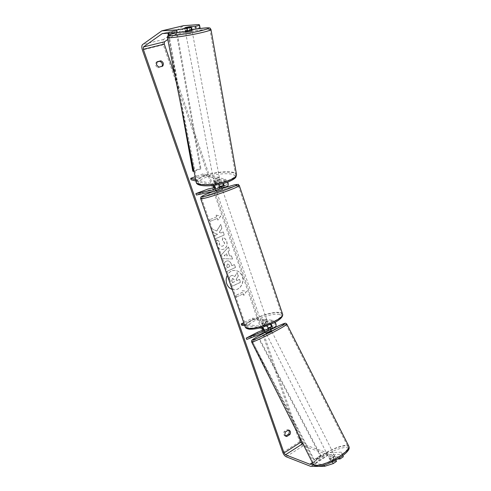 <?xml version="1.0" encoding="UTF-8"?>
<svg xmlns="http://www.w3.org/2000/svg" width="491" height="491" viewBox="0 0 491 491"><rect width="100%" height="100%" fill="white"/><g stroke="black" fill="none" stroke-linecap="round" stroke-linejoin="round"><path stroke-width="0.37" stroke-dasharray="2.46 1.84" d="M219.968 187.028L215.604 188.636L218.624 187.961C219.409 186.555 219.011 185.193 217.433 183.88L214.131 183.039L215.475 182.112L218.151 181.529L221.466 182.357L222.711 183.659M214.131 183.039L213.837 181.578L215.187 180.657L217.863 180.074L221.177 180.897L223.46 183.456M219.189 184.493L217.139 182.413L213.837 181.578M223.11 185.666L226.897 184.812C227.707 183.407 227.315 182.051 225.725 180.756L203.299 175.262L203.01 173.863L225.443 179.295L227.818 182.057M203.01 173.863L195.111 176.735M195.682 179.614L212.812 184.039L214.371 185.328M219.864 186.39L214.635 187.556M223.074 187.918L227.315 186.298L208.522 190.416L208.043 189.023M208.522 190.416L196.351 195.037M221.785 188.194L216.101 190.091L219.047 189.452L214.745 191.097M203.299 175.262L191.03 179.743M195.964 181.032L213.057 185.494M219.612 187.108L220.103 188.562M215.604 188.636L216.101 190.091M218.151 181.529L217.863 180.074M185.567 32.289L192.141 31.123M185.414 31.485L185.31 30.908L187.857 30.694L187.28 27.643M185.31 30.908L184.825 27.754L185.426 27.545M191.766 29.699L189.33 29.963L188.753 26.87M214.929 179.19C217.458 178.479 219.029 178.442 219.637 179.074L218.286 180.019C215.745 180.731 214.174 180.774 213.567 180.136L214.929 179.19M218.839 182.965L216.58 183.474L216.249 181.713C214.739 181.854 213.923 181.725 213.788 181.314L214.186 182.867L217.716 181.602L217.39 179.853C218.9 179.706 219.722 179.835 219.858 180.252L220.121 182.204L218.839 182.965M214.186 182.867L216.58 183.474M220.121 182.204L217.716 181.602M189.33 29.963L191.785 29.816M187.857 30.694L185.408 30.841M216.249 181.713L213.855 181.105M217.39 179.853L219.79 180.442M218.01 178.546C215.469 179.258 213.898 179.295 213.284 178.669L214.653 177.724C217.188 177.012 218.759 176.975 219.367 177.601L218.01 178.546M190.895 33.333L185.893 34.008L190.895 33.333M200.291 32.842C187.071 35.911 167.308 38.55 168.388 37.15C168.812 36.487 172.206 35.432 178.564 33.983C191.582 31.007 210.805 28.41 209.945 29.798C209.596 30.417 206.38 31.43 200.291 32.842M205.913 175.588C217.691 171.291 235.883 170.782 235.576 174.919C235.477 176.785 232.685 178.736 227.198 180.786C215.291 185.273 196.658 185.715 197.1 181.658C197.222 179.681 200.162 177.656 205.913 175.588M226.615 283.749C228.088 287.468 230.586 289.487 234.109 289.794C239.958 290.236 244.555 282.626 242.223 276.494C240.7 272.615 238.086 270.59 234.373 270.406C228.702 270.228 224.301 277.716 226.615 283.749M232.206 289.426L234.25 289.8C240.105 290.236 244.702 282.626 242.37 276.494C240.848 272.615 238.227 270.59 234.514 270.406C231.378 270.559 228.972 272.18 227.29 275.273M298.27 434.566L263.52 333.303M263.403 332.959L262.489 330.283M270.498 324.502L269.32 323.624L266.122 323.274C264.06 323.821 262.82 324.459 262.403 325.195L265.588 325.558L261.593 327.62L213.591 187.789M212.812 185.524L174.771 74.675M216.789 231.022L211.24 228.573L212.493 232.182L217.673 234.336L213.806 235.956L214.855 238.994L224.338 234.986L223.301 231.973L220.858 232.998L219.409 232.341L221.975 228.131L220.723 224.497L216.789 231.022L211.24 228.573M228.192 251.717L229.635 255.891L231.549 255.921L232.605 258.99L221.65 258.591L220.655 255.713L228.481 247.022L229.579 250.207L228.051 251.723L229.635 255.891M216.23 215.138L220.778 216.114L217.936 220.078L217.366 218.434L210.191 221.343L209.62 219.692L216.801 216.789L216.095 215.162L220.778 216.114M243.34 293.753L243.886 295.337L246.617 291.261L242.247 290.586L242.793 292.17L235.901 295.465L236.453 297.055L243.34 293.753L236.453 297.055M226.369 261.144L227.658 260.825C229.34 260.874 230.574 262.022 231.359 264.256L231.862 265.723L234.514 264.532L235.539 267.497L226.222 271.726L224.62 267.11C223.693 264.219 224.277 262.237 226.369 261.144L227.517 260.831C229.199 260.881 230.426 262.022 231.212 264.256L231.862 265.723M216.654 244.653L217.292 240.068L219.612 241.695L219.33 244.549L221.834 246.286L222.754 246.052C224.258 245.279 224.798 244.058 224.375 242.382L222.386 240.424L223.006 237.558C224.639 237.914 225.897 239.215 226.781 241.455C227.732 244.948 226.756 247.513 223.853 249.14L222.196 249.551C220.072 249.618 218.421 248.544 217.243 246.335M157.028 61.792L156.046 62.418L155.5 65.475L157.893 67.752L162.042 66.303M285.523 436.051L284.86 435.953L283.589 434.584L284.025 431.62L287.149 429.686L288.389 430.098L287.149 429.686M285.259 432.043L284.025 431.62M342.773 455.605L341.282 452.174L342.344 454.347L328.54 454.875L303.002 445.914C301.584 445.233 300.455 443.839 299.62 441.734L163.288 44.779C162.527 42.195 162.638 40.415 163.607 39.433L183.548 25.698M156.666 62.253L156.046 62.418M341.282 452.174L327.258 452.727L303.15 444.257M167.775 39.532L184.364 28.269L199.641 27.281L200.113 28.11M191.705 29.362L185.297 30.559L191.508 30.19M342.252 454.537L338.999 456.734L333.334 456.925L330.946 458.128L329.799 459.3L335.433 459.146L332.143 461.368L332.358 461.804M324.091 465.149L323.575 464.093L313.227 464.259M323.575 464.093L332.143 461.368M336.525 461.368L330.866 461.491L332.02 460.312L334.402 459.103L337.569 459.017M333.334 456.925L334.402 459.103M335.433 459.146L335.85 459.993M338.999 456.734L339.533 457.821M342.344 454.347L342.841 455.55M318.665 466.37L316.431 466.395M199.107 24.55L199.641 27.281M329.799 459.3L330.866 461.491M185.297 30.559L184.739 27.809M189.759 29.485L189.231 26.839M162.693 66.125L161.699 66.739M158.875 67.138L157.893 67.752M229.058 280.367L229.199 277.636L231.046 275.684L232.384 275.365L234.692 276.562L237.178 272.523L238.356 275.942L236.3 279.391L236.748 280.686L239.54 279.385L240.559 282.331L231.298 286.676L229.543 281.607L229.34 277.636L231.187 275.684L232.525 275.365L234.833 276.562L237.178 272.523M231.157 286.67L240.412 282.331L239.399 279.379L236.607 280.68L236.159 279.385L238.215 275.942L237.036 272.53M220.637 216.132L217.936 220.078M217.795 220.097L217.366 218.434M217.231 218.452L210.191 221.343M216.801 216.789L209.62 219.692M209.479 219.71L210.056 221.367M216.66 216.807L216.095 215.162M236.312 297.049L235.901 295.465M243.192 293.747L243.739 295.33L246.47 291.255L242.1 290.58L242.793 292.17M242.646 292.163L235.76 295.459M229.493 255.897L231.549 255.921M231.408 255.928L232.605 258.99M232.464 258.996L221.65 258.591M221.509 258.597L220.655 255.713M220.514 255.719L228.481 247.022M228.34 247.034L229.579 250.207M229.438 250.22L228.051 251.723M227.173 255.866L226.339 253.46L224.099 255.823L227.315 255.86L226.48 253.454L224.24 255.817L227.315 255.86M231.721 265.729L234.514 264.532M234.373 264.532L235.539 267.497M235.392 267.497L226.222 271.726M226.081 271.726L224.479 267.11C223.552 264.226 224.135 262.237 226.228 261.151M227.382 264.084L226.744 266.355L227.229 267.755L229.702 266.644L229.211 265.232L227.861 263.962L227.407 264.072L226.885 266.355L227.37 267.755L229.843 266.638L229.352 265.226L228.002 263.955L227.523 264.078M211.099 228.585L212.351 232.194L217.538 234.348L213.665 235.968L214.72 239.007L224.197 234.999L223.16 231.991L220.717 233.01L219.268 232.353L221.834 228.149L220.723 224.497M220.582 224.516L216.654 231.034M217.157 240.081L219.477 241.701L219.189 244.555L221.693 246.298L222.613 246.065C224.117 245.291 224.657 244.07 224.234 242.394L222.245 240.437L222.865 237.57C224.497 237.926 225.756 239.227 226.639 241.468C227.591 244.96 226.615 247.519 223.712 249.152L222.055 249.557C219.649 249.618 217.887 248.28 216.776 245.555C216.101 243.352 216.23 241.529 217.157 240.081L217.292 240.068M232.409 278.587L231.832 280.717L232.507 282.663L234.741 281.619L234.06 279.667L232.869 278.483L232.237 278.6L231.691 280.717L232.507 282.663M232.366 282.656L234.594 281.619L233.919 279.667L232.728 278.477L232.268 278.587M265.588 325.558C267.214 326.607 267.761 327.865 267.233 329.326L264.612 330.369L268.319 328.436L268.976 329.768L270.467 329.185M267.828 330.707L265.263 331.707L268.976 329.768M257.425 332.303L258.045 333.579L246.789 339.441M258.045 333.579L275.488 326.699M271.179 324.207L268.853 322.256L265.662 321.918C263.593 322.464 262.354 323.103 261.942 323.833L265.115 324.183L267.202 325.797M262.716 327.27L261.12 326.245L244.309 324.293M263.44 329.903L268.264 327.982M271.271 326.785L274.892 325.33C275.445 323.87 274.899 322.618 273.26 321.587L253.012 319.5L241.67 325.245M275.187 322.262L272.8 320.224L252.564 318.199L243.745 322.655M261.5 327.614L244.77 325.613M252.564 318.199L253.012 319.5M268.319 328.436L269.792 327.853M266.122 323.274L265.662 321.918M262.403 325.195L261.942 323.833M264.612 330.369L265.263 331.707M216.58 191.576L222.386 189.594M216.74 190.348L216.181 190.41L215.69 188.575L219.974 187.071M219.195 187.243L219.79 188.986L221.864 188.421M219.993 187.341L215.69 188.575M218.342 189.735L217.783 188.114M266.613 320.42L267.104 320.678C266.245 321.851 264.526 322.562 261.955 322.814L261.476 322.556C262.329 321.39 264.041 320.678 266.613 320.42M264.723 325.312L264.164 323.667L262.329 323.907L261.899 323.422L262.458 325.054L265.711 323.379L267.988 323.624L264.723 325.312L262.458 325.054M267.988 323.624L267.478 321.771L266.987 321.507L265.152 321.746L265.711 323.379M265.152 321.746L267.429 321.986M264.164 323.667L261.899 323.422M217.482 190.066L216.285 190.324M219.79 188.986L221.901 188.526M222.484 191.085L217.083 193.031L222.484 191.085M266.153 319.058L266.638 319.316C265.778 320.482 264.06 321.194 261.482 321.445L261.003 321.194C261.863 320.034 263.575 319.322 266.153 319.058M248.863 327.908C247.163 327.687 246.218 327.159 246.028 326.325C244.389 321.887 269.074 311.644 278.397 312.792C280.386 312.963 281.49 313.516 281.699 314.443C283.632 318.769 257.671 329.486 248.863 327.908M203.937 198.217L201.605 198.309C201.089 197.1 226.977 187.783 235.612 186.034L238.387 185.862C239.252 186.942 211.965 196.756 203.937 198.217M330.234 456.777C332.37 455.47 333.776 455.004 334.457 455.378L333.34 456.673C331.198 457.986 329.786 458.459 329.105 458.078L330.234 456.777M336.218 459.159L333.143 461.307L330.922 461.362L333.984 459.22L336.218 459.159L335.009 456.464L332.751 456.783L333.984 459.22M330.922 461.362L329.688 458.919L331.904 458.852L333.143 461.307M265.944 333.094L271.241 330.412M265.508 331.916L264.71 330.333L267.926 328.589L268.73 330.179L270.559 329.363M268.417 328.645L266.564 329.596L267.27 331.002M268.374 328.411L267.926 328.589M264.71 330.333L266.564 329.596M332.751 456.783L334.979 456.71M331.904 458.852L329.688 458.919M268.73 330.179L270.602 329.443M267.957 333.579L271.91 331.738L267.957 333.579M329.547 455.427C331.683 454.12 333.094 453.653 333.77 454.022L332.653 455.31C330.504 456.624 329.099 457.096 328.418 456.722L329.547 455.427M341.147 454.997C331.1 462.221 314.799 467.598 314.197 464.044C313.829 462.172 316.265 459.398 321.501 455.722C331.394 448.743 347.26 443.404 348.088 446.939C348.5 448.688 346.186 451.376 341.147 454.997M277.753 329.823C267.147 335.672 251.914 342.755 252.509 341.601C252.779 341.006 255.664 339.201 261.163 336.188C271.56 330.48 286.431 323.538 286.026 324.625C285.83 325.159 283.068 326.896 277.753 329.823M320.15 455.66L313.657 459.969L252.251 342.601L258.966 339.066L320.15 455.66L320.838 455.55L314.338 459.864L252.81 342.295L252.251 342.601M320.838 455.55L259.53 338.759L252.81 342.295M259.53 338.759L258.966 339.066M313.657 459.969L314.338 459.864M167.922 33.204L167.861 32.879L176.048 30.915L200.168 168.56L192.797 171.206M168.296 35.309L181.314 107.511M176.048 30.915L176.87 30.97L200.966 168.83L200.168 168.56M200.966 168.83L194.031 171.322M176.87 30.97L168.714 33.161M169.033 34.922L189.188 147.03M167.861 32.879L168.677 32.94M225.443 179.295L221.177 180.897M217.139 182.413L212.812 184.039M218.544 187.985L214.377 189.575M217.433 183.88L213.112 185.506M226.817 184.837L222.718 186.402M225.725 180.756L221.466 182.357M210.977 29.491C210.608 28.318 191.177 31.013 178.043 34.014C171.353 35.53 167.787 36.641 167.339 37.347M176.662 32.719L191.852 29.712M196.197 182.204L196.13 181.842C196.259 179.761 199.346 177.638 205.398 175.459C217.771 170.954 236.871 170.42 236.552 174.765M206.484 177.098C197.75 180.51 195.866 183.204 200.837 185.199C206.177 186.69 218.753 185.273 227.155 182.21C235.846 178.626 237.448 175.938 231.955 174.145C224.755 173.047 216.261 174.029 206.484 177.098M195.473 29.135L196.535 28.975M299.62 441.734L282.791 452.475M163.288 44.779L142.372 49.978M184.426 28.263L162.521 33.505M184.186 28.349L162.668 33.498M327.258 452.727L312.393 462.608M327.509 452.77L312.479 462.768M328.54 454.875L311.202 466.45M327.945 454.77L310.619 466.327M303.002 445.914L286.161 456.759M163.607 39.433L142.562 44.571M183.333 25.82L161.41 31.013M265.115 324.183L261.12 326.245M267.165 329.357L263.262 331.394M273.26 321.587L269.32 323.624M272.8 320.224L268.853 322.256M282.491 313.817C282.079 313.037 280.956 312.577 279.127 312.417C269.314 311.226 243.413 321.973 245.126 326.644L245.23 326.938M278.446 314.35C283.669 315.302 282.276 318.076 274.273 322.661C266.521 326.718 254.811 329.756 249.772 329.062C237.288 327.736 266.699 312.89 278.446 314.35M200.702 198.714L200.672 198.628C200.144 197.357 227.302 187.574 236.392 185.739L239.283 185.457M213.708 191.318L222 188.452L213.732 191.318M348.954 446.522C348.076 442.808 331.413 448.418 321.028 455.74C315.523 459.607 312.963 462.522 313.344 464.492M322.44 457.041C330.946 451.536 338.502 448.338 345.112 447.461C350.255 447.694 349.07 450.67 341.558 456.397C334.254 461.552 323.041 466.235 318.107 466.235C313.461 465.652 314.903 462.59 322.44 457.041M251.662 342.037C251.944 341.411 254.982 339.514 260.764 336.341C271.327 330.547 286.456 323.446 286.842 324.134M270.811 329.565L265.521 332.254L270.811 329.565M218.624 187.961L214.315 189.606M226.897 184.812L222.65 186.433M176.625 32.719L191.84 29.712M213.567 180.136L213.788 181.314M219.858 180.252L219.637 179.074M196.584 28.963L195.43 29.135M213.284 178.669L185.893 34.008M219.367 177.601L192.46 32.848M235.576 174.919L209.945 29.798M197.1 181.658L168.388 37.15M162.46 33.511L184.364 28.269M287.812 429.772L289.052 430.184M286.1 436.382L284.86 435.953M267.233 329.326L263.244 331.407M267.104 320.678L267.478 321.771M261.476 322.556L261.844 323.643M222.889 191.067L266.638 319.316M217.083 193.031L261.003 321.194M201.605 198.309L246.028 326.325M238.387 185.862L281.699 314.443M334.457 455.378L335.009 456.464M329.105 458.078L329.657 459.171M271.91 331.738L333.77 454.022M266.619 334.42L328.418 456.722M252.509 341.601L314.197 464.044M286.026 324.625L348.088 446.939"/><path stroke-width="0.74" d="M195.111 176.735L190.723 178.331L195.682 179.614M214.371 185.328C215.893 188.022 216.065 189.937 214.88 191.06L196.351 195.037L195.86 193.632L214.315 189.606C215.089 188.2 214.69 186.832 213.112 185.506L213.057 185.494M219.047 189.452L219.189 189.409C220.25 188.593 220.25 186.954 219.189 184.493M227.818 182.057C228.542 184.223 228.419 185.623 227.456 186.255L227.315 186.298M222.711 183.659C223.282 185.058 223.264 185.979 222.65 186.433L219.968 187.028M214.635 187.556L208.043 189.023L195.86 193.632M223.11 185.666L219.864 186.39M223.46 183.456C224.289 185.721 224.203 187.194 223.209 187.875L221.785 188.194M195.964 181.032L191.03 179.743L190.723 178.331M191.766 29.699L192.141 31.123L190.576 31.608L185.567 32.289L185.414 31.485M189.735 27.109L184.825 27.754L188.753 26.87L191.208 26.704L189.735 27.109M191.883 29.748L191.208 26.704M227.29 275.273C225.989 278.01 225.811 280.834 226.756 283.755C227.824 286.609 229.641 288.499 232.206 289.426M313.227 464.259L309.907 464.259L285.474 454.789L284.025 452.954L143.317 49.309L143.403 46.989L162.288 33.584L177.276 32.682L176.705 29.908L186.789 28.398L187.347 31.197L177.276 32.682M303.15 444.257L302.333 443.968L300.885 442.176L298.27 434.566M263.52 333.303L263.403 332.959M262.489 330.283L261.5 327.614M213.591 187.789L212.812 185.524M174.771 74.675L164.282 44.104L164.424 41.815L167.775 39.532M288.389 430.098L289.052 430.184C290.611 431.098 290.899 432.54 289.917 434.529L286.799 436.481L286.1 436.382L284.829 435.014L285.259 432.043L288.389 430.098C289.445 431.202 289.537 432.54 288.677 434.105L285.523 436.051M160.852 60.792L157.028 61.792L156.482 64.855L158.875 67.138L162.693 66.125C163.988 63.848 163.374 62.075 160.852 60.792L156.666 62.253M217.243 246.335L216.654 244.653M316.431 466.395L310.619 466.327L286.161 456.759C284.768 456.035 283.645 454.611 282.791 452.475L142.372 49.978C141.58 47.357 141.641 45.553 142.562 44.571L161.809 30.835L176.705 29.908M162.042 66.303C162.846 64.069 162.122 62.443 159.863 61.418M183.548 25.698L199.107 24.55L199.579 25.336L195.467 26.318L189.213 26.735L185.426 27.545M187.347 31.197L191.508 30.19L190.956 27.398L186.789 28.398M190.956 27.398L184.825 27.754M199.579 25.336L200.113 28.11L196.013 29.098L195.467 26.318M196.013 29.098L191.705 29.362M335.85 459.993L336.525 461.368L333.236 463.596L324.655 466.303L318.665 466.37M332.358 461.804L333.236 463.596M339.533 457.821L340.085 458.95L343.332 456.747L342.773 455.605M337.569 459.017L340.085 458.95M342.841 455.55L343.332 456.747M324.655 466.303L324.091 465.149M289.917 434.529L288.677 434.105M286.799 436.481L285.559 436.051M231.249 286.67L229.058 280.367M263.44 329.903L257.425 332.303L246.163 338.158L246.789 339.441L263.949 332.732C264.888 331.493 264.471 329.67 262.716 327.27M270.467 329.185L271.67 328.7C272.511 327.853 272.352 326.355 271.179 324.207M267.202 325.797C268.577 328.062 268.822 329.676 267.939 330.646L263.986 332.708M268.264 327.982L271.271 326.785M271.707 328.675L275.598 326.644C276.445 325.821 276.304 324.361 275.187 322.262M246.163 338.158L263.244 331.407C263.765 329.946 263.213 328.682 261.593 327.62M244.77 325.613L241.67 325.245L241.21 323.931L244.309 324.293M243.745 322.655L241.21 323.931M269.792 327.853L270.958 327.38C271.486 326.791 271.333 325.834 270.498 324.502M222.386 189.594L216.979 191.551L216.58 191.576L216.23 190.545M218.342 189.735L216.74 190.348M221.864 188.421L221.3 186.776L219.993 187.341M219.974 187.071L221.3 186.776M218.385 189.87L217.482 190.066M270.559 329.363L271.241 330.412L269.903 331.241L265.944 333.094L265.41 332.026L267.27 331.002M270.701 329.351L269.792 327.847L268.417 328.645M267.374 331.198L265.41 332.026M269.792 327.847L268.374 328.411M167.922 33.204L168.296 35.309M181.314 107.511L192.797 171.206L194.031 171.322M168.714 33.161L169.033 34.922M189.188 147.03L193.589 171.482M196.584 28.963C204.434 27.877 208.773 27.564 209.596 28.012C209.847 27.76 210.314 28.294 211.001 29.613L236.552 174.765C236.447 176.717 233.52 178.773 227.763 180.927C215.248 185.641 195.663 186.101 196.13 181.842L167.339 37.347C166.191 38.814 186.973 36.039 200.868 32.811C207.257 31.332 210.633 30.264 211.001 29.613L210.977 29.491M196.535 28.975C211.781 27.023 212.824 27.729 199.653 31.099C190.68 33.13 177.742 35.229 171.991 35.591C166.547 35.782 168.1 34.824 176.662 32.719M191.852 29.712L195.473 29.135M300.885 442.176L284.025 452.954M164.282 44.104L143.317 49.309M183.892 25.618L161.944 30.816M162.668 33.498L162.288 33.584M164.424 41.815L143.403 46.989M302.333 443.968L285.474 454.789M312.393 462.608L309.907 464.259M312.479 462.768L310.159 464.308M200.702 198.714L245.126 326.644C245.328 327.509 246.316 328.062 248.096 328.301C257.333 329.964 284.645 318.696 282.607 314.16L282.491 313.817M239.283 185.457L239.313 185.549C240.234 186.684 211.529 197.001 203.114 198.536L200.672 198.628C200.709 197.265 200.997 196.566 201.549 196.529C202.795 195.608 206.852 193.871 213.708 191.318M213.732 191.318C202.623 195.486 199.346 197.235 203.888 196.572C208.522 195.633 220.416 191.834 228.769 188.618C237.478 185.156 239.455 183.867 234.686 184.763L222 188.452L222.392 189.606M341.668 454.979C346.959 451.174 349.383 448.357 348.954 446.522C349.402 447.798 349.218 448.995 348.395 450.118C347.217 451.966 345.007 454.034 341.779 456.317C336.728 459.785 331.327 462.559 325.582 464.652C323.342 465.572 317.732 466.812 315.787 466.29L313.344 464.492C313.97 468.224 331.106 462.577 341.668 454.979M286.842 324.134L286.873 324.195C286.664 324.76 283.773 326.576 278.188 329.657C267.049 335.801 251.03 343.252 251.662 342.037L313.344 464.492M260.709 334.813L265.521 332.254L260.727 334.801C252.73 339.22 250.576 340.809 254.258 339.563C258.358 338.011 269.136 332.763 276.814 328.559C290.31 321.224 285.179 322.36 270.811 329.565C279.698 325.269 284.412 323.195 284.952 323.336C285.418 322.992 286.057 323.281 286.873 324.195L348.954 446.522M214.88 191.06L219.189 189.409M223.209 187.875L227.456 186.255M167.339 37.347L167.977 35.555L168.609 35.125C168.965 34.892 170.402 34.253 176.625 32.719M196.197 182.204C196.265 187.249 214.733 186.868 227.425 182.198C234.422 179.479 235.637 177.582 235.913 177.073L236.552 174.765M195.43 29.135L191.84 29.712M161.809 30.835L183.751 25.636M267.939 330.646L263.949 332.732M271.67 328.7L275.598 326.644M222 188.452L234.845 184.72C241.093 184.254 236.932 183.978 239.313 185.549L282.607 314.16C283.178 316.652 280.386 319.518 274.23 322.765L262.703 327.276C260.77 327.902 254.148 329.467 249.103 329.185C246.66 328.663 245.371 327.908 245.23 326.938M260.678 334.825C252.362 339.398 252.233 339.962 251.987 340.202C251.619 340.263 251.509 340.871 251.662 342.037"/></g></svg>
